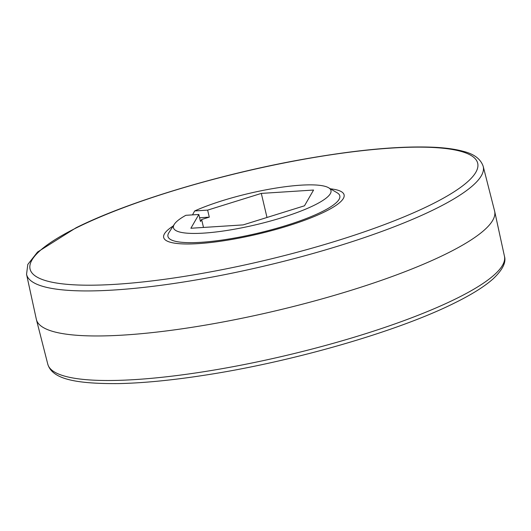<?xml version="1.0" encoding="UTF-8"?>
<svg xmlns="http://www.w3.org/2000/svg" width="531" height="531" viewBox="0 0 531 531"><rect width="100%" height="100%" fill="white"/><g stroke="black" fill="none" stroke-linecap="round" stroke-linejoin="round"><path stroke-width="0.8" d="M483.203 166.376L494.587 210.973A235.439 46.648 166.7 0 1 494.66 211.292A235.439 46.648 166.7 0 1 446.538 253.672A235.439 46.648 166.7 0 1 196.523 326.592A235.439 46.648 166.7 0 1 36.413 319.616A235.439 46.648 166.7 0 1 36.34 319.297L26.55 274.328A234.622 46.482 166.7 0 0 185.412 281.715A234.622 46.482 166.7 0 0 435.32 208.929A234.622 46.482 166.7 0 0 483.203 166.376C480.668 158.955 473.977 153.93 463.118 151.295C455.937 149.33 447.056 148.03 436.475 147.392C402.372 145.574 357.814 149.556 302.796 159.34C219.834 174.095 127.911 201.807 76.033 227.792L37.542 252.046L27.798 264.458L26.55 274.328M173.219 225.974A92.693 18.366 -13.3 0 0 163.681 237.49A92.693 18.366 -13.3 0 0 226.578 240.324A92.693 18.366 -13.3 0 0 325.158 211.59A92.693 18.366 -13.3 0 0 344.095 194.844A92.693 18.366 -13.3 0 0 330.408 188.817A92.693 18.366 -13.3 0 1 344.095 194.844A92.693 18.366 -13.3 0 1 325.158 211.59A92.693 18.366 -13.3 0 1 226.578 240.324A92.693 18.366 -13.3 0 1 163.681 237.49A92.693 18.366 -13.3 0 1 173.219 225.974M198.833 214.478L200.492 221.493L201.627 219.522L209.294 217.139L207.634 210.117L194.658 210.953A80.931 16.036 166.7 0 1 271.806 188.77A80.931 16.036 166.7 0 1 328.616 187.762L337.225 192.833A88.292 17.49 166.7 0 1 257.913 233.189A88.292 17.49 166.7 0 1 168.924 232.618L174.347 224.228A80.931 16.036 166.7 0 1 185.85 215.307L198.833 214.478L190.881 228.257L243.145 224.898L304.489 205.796L313.569 190.045L261.312 193.403L267 217.471M199.61 217.756L209.294 217.139M328.616 187.762A80.931 16.036 166.7 0 1 255.915 224.752A80.931 16.036 166.7 0 1 174.347 224.228M207.634 210.117L261.312 193.403M192.514 214.882L194.658 210.953M201.627 219.522L203.499 227.447M456.494 298.495A234.622 46.482 -13.3 0 0 504.45 256.267C506.342 262.314 502.611 269.808 493.246 278.742C484.677 286.408 471.913 294.426 454.967 302.803C398.17 331.351 292.82 361.777 204.541 375.225C171.679 380.315 142.839 383.11 118.021 383.608C74.201 383.853 52.184 378.722 47.797 364.213A234.622 46.482 -13.3 0 0 207.349 371.162A234.622 46.482 -13.3 0 0 456.494 298.495M430.727 204.813A229.989 45.566 -13.3 0 0 391.473 148.076A229.989 45.566 -13.3 0 0 77.041 227.527A229.989 45.566 -13.3 0 0 116.296 284.264A229.989 45.566 -13.3 0 0 430.727 204.813M504.45 256.267L494.66 211.292M47.797 364.213L36.413 319.616"/></g></svg>
